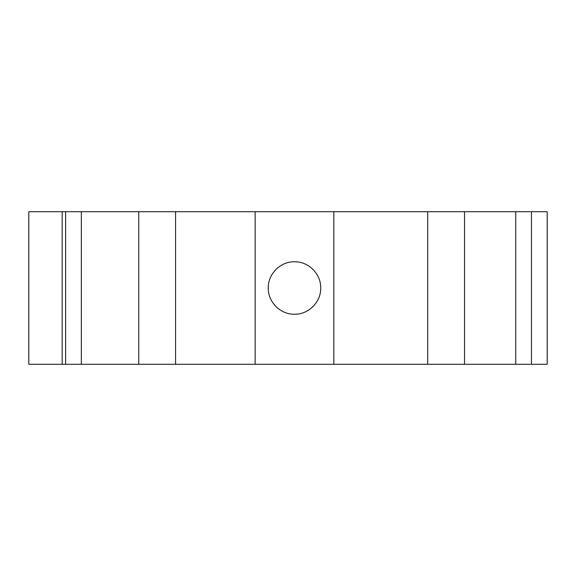 <?xml version="1.0" encoding="UTF-8"?>
<svg xmlns="http://www.w3.org/2000/svg" width="576" height="576" viewBox="0 0 576 576"><rect width="100%" height="100%" fill="white"/><g stroke="black" fill="none" stroke-linecap="round" stroke-linejoin="round"><path stroke-width="0.86" d="M294.487 261.778C280.476 261.41 267.912 273.989 268.265 287.986C267.905 302.011 280.454 314.575 294.48 314.222C308.477 314.59 321.062 302.033 320.717 288.029C321.062 274.003 308.578 261.439 294.487 261.778M255.154 211.709L255.154 364.291L333.828 364.291L333.828 211.709L28.8 211.709L28.8 364.291L65.621 364.291L65.621 211.709M531.468 364.291L531.468 211.709L547.2 211.709L547.2 364.291L333.828 364.291M255.154 364.291L65.621 364.291M531.468 211.709L333.828 211.709M62.165 364.291L62.165 211.709M515.729 364.291L515.729 211.709M81.353 364.291L81.353 211.709M427.709 211.709L427.709 364.291M464.522 211.709L464.522 364.291M138.758 211.709L138.758 364.291M175.579 211.709L175.579 364.291"/></g></svg>
